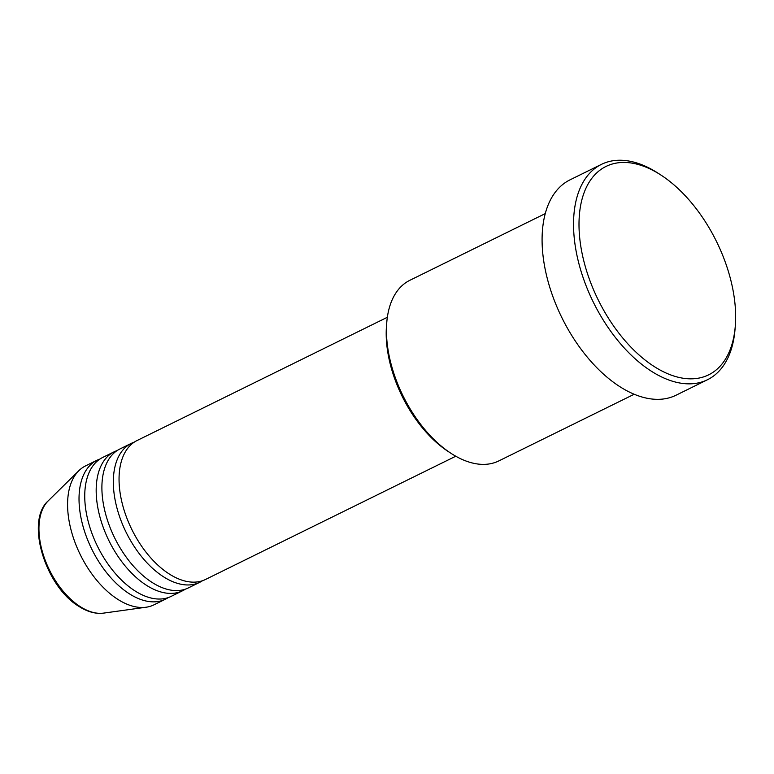 <?xml version="1.0" encoding="UTF-8"?>
<svg xmlns="http://www.w3.org/2000/svg" width="774" height="774" viewBox="0 0 774 774"><rect width="100%" height="100%" fill="white"/><g stroke="black" fill="none" stroke-linecap="round" stroke-linejoin="round"><path stroke-width="1.16" d="M387.339 317.282L137.046 440.541A77.439 43.973 63.8 0 0 121.944 502.316A77.439 43.973 63.8 0 0 168.925 573.776A77.439 43.973 63.8 0 0 205.478 579.484L455.77 456.225M134.279 442.128A77.439 43.973 63.8 0 0 131.328 443.357A77.439 43.973 63.8 0 0 116.226 505.132A77.439 43.973 63.8 0 0 163.208 576.591A77.439 43.973 63.8 0 0 199.76 582.3A77.439 43.973 63.8 0 0 202.527 580.703M131.328 443.357L119.893 448.988A77.439 43.973 63.8 0 0 104.79 510.763A77.439 43.973 63.8 0 0 151.772 582.222A77.439 43.973 63.8 0 0 188.314 587.93L199.76 582.3M117.126 450.574A77.439 43.973 63.8 0 0 114.175 451.803A77.439 43.973 63.8 0 0 99.072 513.578A77.439 43.973 63.8 0 0 146.054 585.038A77.439 43.973 63.8 0 0 182.596 590.746A77.439 43.973 63.8 0 0 185.373 589.159M114.175 451.803L102.739 457.434A77.439 43.973 63.8 0 0 87.636 519.209A77.439 43.973 63.8 0 0 134.608 590.668A77.439 43.973 63.8 0 0 171.16 596.377L182.596 590.746M99.972 459.03A77.439 43.973 63.8 0 0 97.021 460.249A77.439 43.973 63.8 0 0 81.918 522.024A77.439 43.973 63.8 0 0 128.89 593.494A77.439 43.973 63.8 0 0 165.442 599.192A77.439 43.973 63.8 0 0 168.21 597.605M448.543 451.726A96.798 54.964 -116.2 0 1 448.407 451.639A96.798 54.964 -116.2 0 1 386.487 325.902L386.748 322.652A100.668 57.17 63.8 0 0 451.145 453.419A100.668 57.17 63.8 0 0 451.281 453.506A100.668 57.17 63.8 0 0 498.795 460.927L634.196 394.247M545.244 213.624L409.852 280.304A100.668 57.17 63.8 0 0 386.748 322.652M660.832 174.992A116.158 65.964 63.8 0 0 579.078 220.048A116.158 65.964 63.8 0 0 653.817 366.286A116.158 65.964 63.8 0 0 735.3 325.98A116.158 65.964 63.8 0 0 660.996 175.098A116.158 65.964 63.8 0 0 660.832 174.992M735.3 325.98L735.039 329.231A120.028 68.16 -116.2 0 1 707.494 379.724A120.028 68.16 -116.2 0 1 650.847 370.881A120.028 68.16 -116.2 0 1 578.023 260.112A120.028 68.16 -116.2 0 1 601.437 164.369A120.028 68.16 -116.2 0 1 658.094 173.212A120.028 68.16 -116.2 0 1 658.258 173.318A120.028 68.16 -116.2 0 1 658.422 173.424M601.437 164.369L569.993 179.858A120.028 68.16 63.8 0 0 546.57 275.602A120.028 68.16 63.8 0 0 619.394 386.371A120.028 68.16 63.8 0 0 676.05 395.214L707.494 379.724M97.021 460.249L85.585 465.88A77.439 43.973 63.8 0 0 78.88 470.669A77.439 43.973 63.8 0 0 72.282 534.35A77.439 43.973 63.8 0 0 117.455 599.124A77.439 43.973 63.8 0 0 146.122 607.222A77.439 43.973 63.8 0 0 154.007 604.823L165.442 599.192M103.542 613.124C95.56 614.092 87.288 611.808 78.716 606.274C45.289 586.286 25.136 520.999 48.24 500.836A63.681 36.165 63.8 0 0 42.812 553.197A63.681 36.165 63.8 0 0 79.964 606.468A63.681 36.165 63.8 0 0 103.542 613.124L146.122 607.222M448.407 451.639L451.145 453.419M48.24 500.836L78.88 470.669M660.996 175.098L658.258 173.318"/></g></svg>
